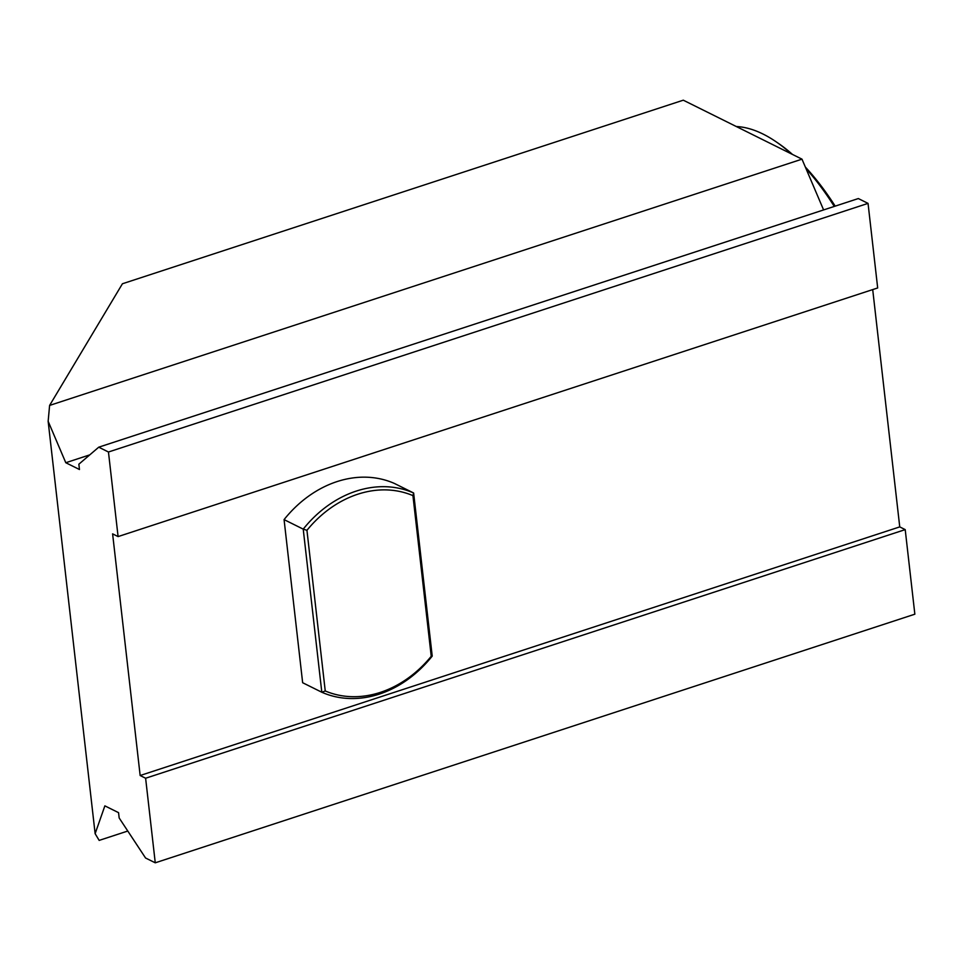 <?xml version="1.0" encoding="UTF-8"?>
<svg xmlns="http://www.w3.org/2000/svg" width="963" height="963" viewBox="0 0 963 963"><rect width="100%" height="100%" fill="white"/><g stroke="black" fill="none" stroke-linecap="round" stroke-linejoin="round"><path stroke-width="1.44" d="M834.283 206.431A212.51 97.155 -108.1 0 0 806.031 168.657M791.333 153.875A212.51 97.155 -108.1 0 0 776.262 141.898A212.51 97.155 -108.1 0 0 736.286 126.514M776.262 141.898L778.586 143.487A209.898 95.963 71.9 0 1 792.489 154.441M805.333 167.032A209.898 95.963 71.9 0 1 835.198 206.142M325.241 690.965L306.944 530.312A107.11 86.875 -63.6 0 1 412.934 495.62L431.231 656.285A107.11 86.875 -63.6 0 1 325.241 690.965A814.782 730.676 30.9 0 1 321.811 692.241A109.722 88.993 116.4 0 0 432.218 656.104L413.633 492.996L394.469 483.474A109.722 88.993 -63.6 0 0 284.073 519.611L303.225 529.132L321.811 692.241L302.647 682.719L284.073 519.611M412.934 495.62A814.782 203.903 -90.7 0 1 413.633 492.996A109.722 88.993 116.4 0 0 303.225 529.132A814.782 730.676 -149.1 0 1 306.944 530.312M431.231 656.285A814.782 203.903 89.3 0 0 432.218 656.104M127.778 831.033L99.165 840.398L95.132 833.681L48.15 421.3L65.785 462.721L79.46 469.511L78.858 464.202L98.744 447.181L108.458 452.008L118.088 536.584L877.678 287.961L868.048 203.386L858.334 198.559L98.744 447.181M872.707 289.598L899.743 526.893L905.208 529.614L145.618 778.236L140.153 775.516L112.611 533.863L118.088 536.584M95.132 833.681L104.871 805.862L118.557 812.664L119.171 817.972L145.557 857.997L155.26 862.812L914.85 614.189L905.208 529.614M823.594 209.934L801.986 159.16L683.285 100.188L122.433 283.76L49.607 405.423L48.15 421.3M140.153 775.516L899.743 526.893M801.986 159.16L49.607 405.423M155.26 862.812L145.618 778.236M868.048 203.386L108.458 452.008M89.776 454.861L65.785 462.721"/></g></svg>
